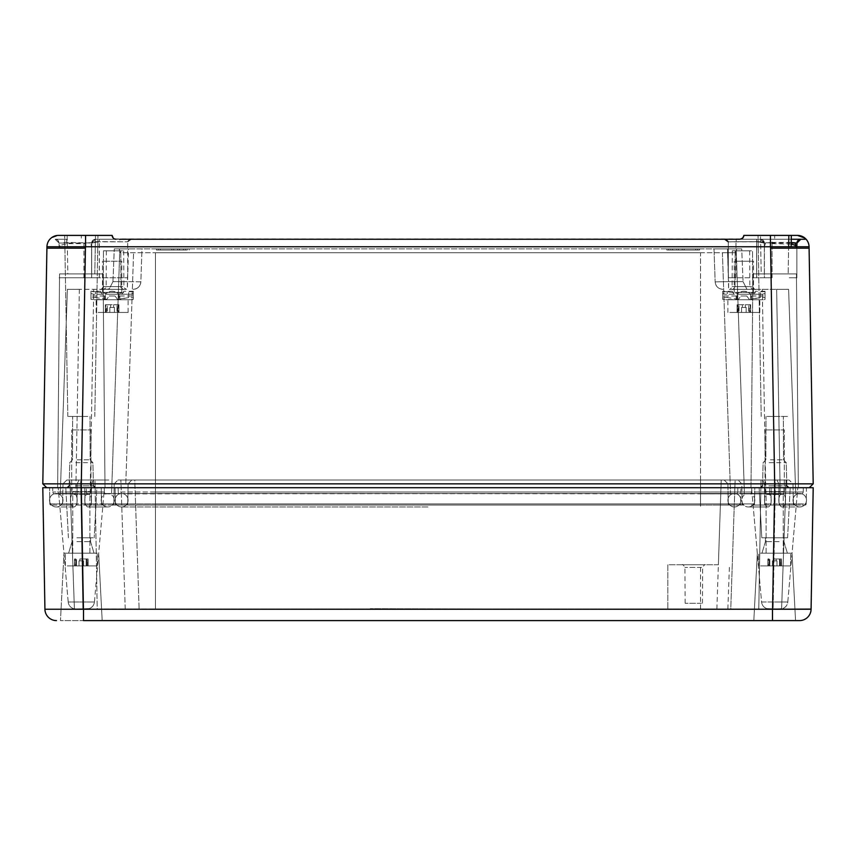 <?xml version="1.0" encoding="UTF-8"?>
<svg xmlns="http://www.w3.org/2000/svg" width="856" height="856" viewBox="0 0 856 856"><rect width="100%" height="100%" fill="white"/><g stroke="black" fill="none" stroke-linecap="round" stroke-linejoin="round"><path stroke-width="0.64" stroke-dasharray="4.28 3.21" d="M683.195 248.882C701.834 248.882 701.834 248.882 683.195 248.882C701.834 248.882 701.834 248.882 683.195 248.882C664.556 248.882 664.556 248.882 683.195 248.882C664.556 248.882 664.556 248.882 683.195 248.882L666.824 248.882L683.195 248.882C704.317 248.882 704.317 248.882 683.195 248.882C704.317 248.882 704.317 248.882 683.195 248.882C662.073 248.882 662.073 248.882 683.195 248.882C662.073 248.882 662.073 248.882 683.195 248.882L697.64 248.882L683.195 248.882M682.232 248.882L695.714 248.882L682.232 248.882L682.232 250.038L695.714 250.038L682.232 250.038L695.714 250.038L682.232 250.038L682.232 248.882L684.158 248.882L684.158 250.038L684.158 248.882L684.158 250.038L684.158 248.882L695.714 248.882L695.714 250.038L695.714 248.882L682.232 248.882L682.232 250.038L682.232 248.882M676.454 248.882L678.38 248.882L676.454 248.882L676.454 250.038L678.38 250.038L676.454 250.038L678.38 250.038L676.454 250.038L676.454 248.882L678.38 248.882L678.38 250.038L678.38 248.882L676.454 248.882L676.454 250.038L676.454 248.882M670.676 248.882L672.602 248.882L670.676 248.882L670.676 250.038L672.602 250.038L670.676 250.038L672.602 250.038L670.676 250.038L670.676 248.882L672.602 248.882L672.602 250.038L672.602 248.882L670.676 248.882L670.676 250.038L670.676 248.882M683.195 250.038L697.64 250.038L683.195 250.038C664.556 250.038 664.556 250.038 683.195 250.038C664.556 250.038 664.556 250.038 683.195 250.038C662.073 250.038 662.073 250.038 683.195 250.038C662.073 250.038 662.073 250.038 683.195 250.038C704.317 250.038 704.317 250.038 683.195 250.038C704.317 250.038 704.317 250.038 683.195 250.038L699.566 250.038L683.195 250.038C701.834 250.038 701.834 250.038 683.195 250.038C701.834 250.038 701.834 250.038 683.195 250.038C664.556 250.038 664.556 250.038 683.195 250.038C664.556 250.038 664.556 250.038 683.195 250.038M741.724 248.882L119.252 248.882L120.182 252.734L735.818 252.734L120.182 252.734L119.754 250.904L111.58 493.484L60.273 493.484L700.529 493.484L110.884 493.484L155.471 493.484L111.58 493.484L119.754 250.904L119.252 248.882L128.507 248.882L127.362 281.624L140.844 281.892L141.989 248.882L128.507 248.882L141.989 248.882L140.844 281.892L127.362 281.624L127.362 289.328L79.362 289.328L127.362 289.328L128.507 248.882L114.276 248.882L736.749 248.882L735.818 252.734L722.421 252.734L735.818 252.734L736.246 250.904L744.42 493.484L700.529 493.484L765.842 493.484L744.42 493.484L736.246 250.904L736.749 248.882L741.724 248.882L727.493 248.882L741.724 248.882L743.051 281.624L741.724 248.882M714.011 248.882L727.493 248.882L728.638 281.624L715.156 281.892L728.638 281.624L728.638 289.328L727.493 248.882L714.011 248.882L715.156 281.902L714.011 248.882M172.805 248.882C151.683 248.882 151.683 248.882 172.805 248.882C151.683 248.882 151.683 248.882 172.805 248.882C193.927 248.882 193.927 248.882 172.805 248.882C193.927 248.882 193.927 248.882 172.805 248.882C151.683 248.882 151.683 248.882 172.805 248.882C151.683 248.882 151.683 248.882 172.805 248.882C193.927 248.882 193.927 248.882 172.805 248.882C193.927 248.882 193.927 248.882 172.805 248.882L158.36 248.882L172.805 248.882M112.949 281.624L114.276 248.882L112.949 281.624L109.311 288.804L106.989 289.328L109.311 288.804L112.949 281.624L127.362 281.624L112.949 281.624M172.805 250.038L156.434 250.038L172.805 250.038C154.166 250.038 154.166 250.038 172.805 250.038C154.166 250.038 154.166 250.038 172.805 250.038C191.444 250.038 191.444 250.038 172.805 250.038C191.444 250.038 191.444 250.038 172.805 250.038C154.166 250.038 154.166 250.038 172.805 250.038C154.166 250.038 154.166 250.038 172.805 250.038C191.444 250.038 191.444 250.038 172.805 250.038C191.444 250.038 191.444 250.038 172.805 250.038M749.011 289.328L776.638 289.328L749.011 289.328M743.051 281.624L746.689 288.804L743.051 281.624L728.638 281.624L743.051 281.624M788.601 289.328L776.638 289.328L788.601 289.328L795.727 493.484L780.201 493.484L795.727 493.484L788.601 289.328M751.119 289.328L729.419 289.328L751.119 289.328M754.008 289.328L732.308 289.328L754.008 289.328M700.529 252.734L155.471 252.734L155.471 492.007L700.529 491.975L700.529 493.869L735.903 493.869L155.471 493.484L155.471 500.225L155.471 493.484L155.471 500.225L155.471 493.484L121.584 493.484A6.741 6.516 90 0 1 128.1 500.225A6.741 6.516 90 0 1 121.584 506.966A6.741 6.516 90 0 1 115.068 500.225A6.741 6.516 90 0 1 121.584 493.484A6.741 6.516 -90 0 1 128.1 500.225A6.741 6.516 -90 0 1 121.584 506.966A6.741 6.516 -90 0 1 115.068 500.225A6.741 6.516 -90 0 1 121.584 493.484L700.529 493.484L700.529 500.225L700.529 493.484L700.529 500.225L700.529 493.484L123.649 493.869A1.926 1.862 90 0 0 124.773 493.484A1.926 1.862 -90 0 1 123.649 493.869L155.471 493.869L155.471 491.975L118.235 491.975A1.926 1.862 90 0 0 120.097 493.869A1.926 1.862 -90 0 1 118.235 491.975L155.471 491.975L155.471 487.706L751.718 487.706L81.309 487.706L774.691 487.706L46.716 487.706L101.211 487.706L95.134 487.706L101.211 487.706L101.49 503.906L155.471 503.906L155.471 487.706L725.974 487.706L700.529 487.706L700.529 503.906L155.471 503.906L155.471 505.04L102.602 505.04A1.156 1.113 -90 0 1 101.49 503.906L115.378 503.906L115.1 487.706L115.378 503.906A1.156 1.113 90 0 0 116.491 505.04A1.156 1.113 -90 0 1 115.378 503.906L155.471 503.906L155.471 487.706L155.471 491.975L700.529 491.975L700.529 493.869L734.416 493.484A6.741 6.516 -90 0 0 727.9 500.225A6.741 6.516 -90 0 0 734.416 506.966A6.741 6.516 -90 0 0 740.932 500.225A6.741 6.516 -90 0 0 734.416 493.484A6.741 6.516 90 0 0 727.9 500.225A6.741 6.516 90 0 0 734.416 506.966A6.741 6.516 90 0 0 740.932 500.225A6.741 6.516 90 0 0 734.416 493.484L155.471 493.484L155.471 252.734L700.529 252.734L700.529 492.007L737.765 491.975A1.926 1.862 90 0 1 735.903 493.869L746.229 493.869A1.926 1.862 90 0 1 745.116 493.484L752.927 493.484L745.116 493.484A1.926 1.862 90 0 0 746.229 493.869L766.783 493.869A1.926 0.963 -90 0 1 766.206 493.484L780.554 493.484L766.206 493.484A1.926 0.963 -90 0 0 766.783 493.869L781.132 493.869A1.926 0.963 90 0 1 780.554 493.484L796.455 493.484L780.554 493.484A1.926 0.963 -90 0 0 781.132 493.869L732.351 493.869A1.926 1.862 90 0 1 731.227 493.484A1.926 1.862 -90 0 0 732.351 493.869L735.903 493.869A1.926 1.862 -90 0 0 737.765 491.975L700.529 491.975L700.529 493.484L700.529 252.734M67.399 289.328L79.362 289.328L67.399 289.328L60.273 493.484L67.399 289.328M122.28 289.328L100.58 289.328L122.28 289.328M125.169 289.328L103.469 289.328L125.169 289.328M140.844 281.892C140.266 286.428 137.698 288.911 133.14 289.328A7.704 7.704 0 0 0 140.844 281.892C140.266 286.428 137.698 288.911 133.14 289.328A7.704 7.704 0 0 0 140.844 281.892M722.86 289.328C718.302 288.911 715.734 286.428 715.156 281.892A7.704 7.704 0 0 0 722.86 289.328M748.583 250.808L732.308 250.808L748.583 250.808M751.472 250.808L735.197 250.808L751.472 250.808M119.744 250.808L103.469 250.808L119.744 250.808M122.633 250.808L106.358 250.808L122.633 250.808M179.546 248.882L177.62 248.882L179.546 248.882L177.62 248.882L179.546 248.882L179.546 250.038L177.62 250.038L179.546 250.038L177.62 250.038L179.546 250.038L179.546 248.882M173.768 248.882L160.286 248.882L173.768 248.882L160.286 248.882L173.768 248.882L173.768 250.038L160.286 250.038L173.768 250.038L160.286 250.038L173.768 250.038L173.768 248.882M185.324 248.882L183.398 248.882L185.324 248.882L183.398 248.882L185.324 248.882L185.324 250.038L183.398 250.038L185.324 250.038L183.398 250.038L185.324 250.038L185.324 248.882M177.62 248.882L177.62 250.038L177.62 248.882M171.842 248.882L171.842 250.038L171.842 248.882M160.286 248.882L160.286 250.038L160.286 248.882M183.398 248.882L183.398 250.038L183.398 248.882M678.38 248.882L678.38 250.038L678.38 248.882M684.158 248.882L684.158 250.038L684.158 248.882M695.714 248.882L695.714 250.038L695.714 248.882M672.602 248.882L672.602 250.038L672.602 248.882M794.7 243.008L796.957 243.04L798.102 240.354L796.957 243.04L800.809 239.252L772.048 239.252L772.048 243.04L791.19 243.018M798.787 239.83L798.145 240.322M791.201 242.483L772.069 242.387L772.048 239.252L760.492 239.252L791.254 239.252L740.012 239.252L806.117 239.252M114.404 238.91L741.596 238.91A3.852 3.852 0 0 1 740.012 239.252L760.492 239.252A3.852 3.852 0 0 1 764.344 243.04L764.408 246.507L765.671 243.008L764.344 243.04L764.408 277.772L756.736 277.772L756.736 241.724L736.224 241.713L756.64 241.713C761.145 241.713 763.702 242.013 764.312 242.644L756.661 241.831L728.306 241.841L756.811 241.627C761.284 241.595 763.787 241.948 764.322 242.676L760.492 239.252A3.852 3.852 0 0 1 764.344 243.04L760.503 239.252A3.852 3.852 0 0 1 764.322 242.708L760.492 239.252A3.852 3.852 0 0 1 764.322 242.687L760.492 239.252A3.852 3.852 0 0 1 764.322 242.676L763.199 240.354L764.322 242.676L772.048 243.04L772.058 243.66L770.453 243.029M743.864 235.4L797.503 235.4L804.961 238.129A11.556 11.556 0 0 0 797.503 235.4L774.68 235.4L774.68 239.252L774.68 235.4L791.318 235.4L758.042 235.4L788.836 235.4L760.524 235.4L788.836 235.4L788.162 273.92L788.633 246.753M740.012 239.252L742.74 238.129L743.554 236.909L742.901 237.947M716.879 609.044L721.234 480.002L738.075 480.002L735.122 480.002L730.767 609.044L155.471 609.044L730.767 609.044L735.122 480.002L762.557 480.002L761.027 480.002L761.005 481.361L761.027 480.002L776.916 480.002L775.386 480.002L773.129 609.044L730.767 609.044L779.324 609.044L773.129 609.044L775.386 480.002L721.234 480.002L789.157 480.002L783.229 480.002L786.097 480.002L781.592 609.044L779.324 609.044L781.592 609.044L786.097 480.002L789.157 480.002L724.187 480.002L727.91 483.854L717.788 483.854L727.91 483.854L728.242 503.906L700.529 503.906L700.529 505.04L700.529 503.906L725.802 503.906L113.869 503.906A1.156 1.113 -90 0 1 112.746 505.04L155.471 505.04L155.471 503.906L700.529 503.906L700.529 505.04L155.471 505.04L743.254 505.04A1.156 1.113 90 0 1 742.131 503.906L741.799 483.854L727.91 483.854L793.009 483.854L789.157 480.002L793.009 483.854L793.362 503.906A1.156 1.156 0 0 0 794.518 505.04L790.516 505.04L794.518 505.04A1.156 1.156 0 0 1 793.362 503.906L793.009 483.854L741.799 483.854L742.131 503.906L750.477 503.906L728.242 503.906A1.156 1.113 90 0 0 729.365 505.04L718.698 505.04L729.365 505.04A1.156 1.113 90 0 1 728.242 503.906L742.131 503.906A1.156 1.113 -90 0 0 743.254 505.04L700.529 505.04L700.529 487.706L700.529 491.975L700.529 487.706L774.691 487.706C744.859 487.706 744.859 487.706 774.68 487.706C744.859 487.706 744.859 487.706 774.68 487.706C804.501 487.706 804.501 487.706 774.68 487.706C804.501 487.706 804.501 487.706 774.68 487.706L759.154 487.706L774.68 487.706C794.71 487.706 794.71 487.706 774.68 487.706C794.71 487.706 794.71 487.706 774.68 487.706C744.859 487.706 744.859 487.706 774.68 487.706C744.859 487.706 744.859 487.706 774.68 487.706C804.501 487.706 804.501 487.706 774.68 487.706C804.501 487.706 804.501 487.706 774.68 487.706L759.154 487.706L774.68 487.706C794.71 487.706 794.71 487.706 774.68 487.706C794.71 487.706 794.71 487.706 774.68 487.706L809.284 487.706L774.68 487.706L770.571 248.165L809.091 248.165L770.571 248.165L770.55 246.753L809.059 246.753L813.2 483.854L42.8 483.854L46.941 246.753A11.556 11.556 0 0 1 58.497 235.4L112.136 235.4L64.681 235.4L73.338 235.4L67.164 235.4L67.838 273.92L94.802 273.92L67.838 273.92L94.802 273.92L67.838 273.92L67.164 235.4L112.136 235.4L112.446 236.909M131.332 239.252A3.852 3.852 0 0 0 127.694 241.841L131.332 239.252A3.852 3.852 0 0 0 127.694 241.841L131.321 239.252A3.852 3.852 0 0 0 127.694 241.841L131.332 239.252A3.852 3.852 0 0 0 127.694 241.841L131.332 239.252L119.776 239.252L119.776 240.354L119.776 239.252L119.776 240.354L119.776 239.252L131.332 239.252L95.508 239.252A3.852 3.852 0 0 0 92.801 240.354L95.508 239.252L119.776 239.252L99.36 239.252L115.988 239.252L113.26 238.129L112.307 236.545M743.543 236.941L743.843 235.839M53.222 236.673L49.883 239.252L51.039 238.129L58.497 235.4L55.544 235.785M112.457 236.952L113.024 237.861M92.801 240.354A3.852 3.852 0 0 0 91.678 242.697L95.508 239.252A3.852 3.852 0 0 0 92.801 240.354L91.656 243.04L95.498 239.252A3.852 3.852 0 0 0 91.678 242.687L95.508 239.252A3.852 3.852 0 0 0 91.656 243.04L92.801 240.354A3.852 3.852 0 0 0 91.678 242.676L91.688 242.623C92.32 241.938 94.877 241.606 99.339 241.627L127.694 241.82L99.36 241.82L91.678 242.655L95.508 239.252A3.852 3.852 0 0 0 91.678 242.708L91.678 242.687C92.202 242.023 94.706 241.702 99.189 241.724L91.656 243.04L91.592 246.507L91.656 243.04L90.329 243.008L91.592 246.4L91.592 277.772L91.592 246.4M55.191 239.252A3.852 3.852 0 0 1 59.043 243.04L85.589 243.029L83.942 243.66L66.789 243.66L61.332 245.03L59.128 247.609L59.043 243.04L59.128 247.609L61.086 243.008L59.043 243.04L55.201 239.252A3.852 3.852 0 0 1 57.898 240.354L59.053 243.04L55.191 239.252L66.747 239.252L55.201 239.252L66.747 239.252L66.757 243.671M763.199 240.354A3.852 3.852 0 0 0 760.492 239.252L724.668 239.252A3.852 3.852 0 0 1 728.306 241.841L736.224 241.713L728.306 241.852L724.679 239.252A3.852 3.852 0 0 1 728.306 241.841L728.306 277.772L728.306 241.841L728.306 277.772L735.978 277.772L728.306 277.772L728.306 241.82A3.852 3.852 0 0 0 727.375 240.354A3.852 3.852 0 0 1 728.306 241.841M782.662 235.4L758.042 235.4L782.662 235.4M770.55 246.753L85.45 246.753L81.32 487.706C61.29 487.706 61.29 487.706 81.32 487.706C61.29 487.706 61.29 487.706 81.32 487.706C51.499 487.706 51.499 487.706 81.32 487.706C51.499 487.706 51.499 487.706 81.32 487.706C111.141 487.706 111.141 487.706 81.32 487.706C111.141 487.706 111.141 487.706 81.32 487.706L92.223 487.706L81.32 487.706C61.29 487.706 61.29 487.706 81.32 487.706C61.29 487.706 61.29 487.706 81.32 487.706C111.141 487.706 111.141 487.706 81.32 487.706C111.141 487.706 111.141 487.706 81.32 487.706C51.499 487.706 51.499 487.706 81.32 487.706C51.499 487.706 51.499 487.706 81.32 487.706L83.428 609.098L44.919 609.247A11.556 11.556 0 0 0 56.475 620.6M85.557 246.753L85.557 235.4L58.497 235.4M89.302 235.4L64.681 235.4L89.302 235.4M73.338 235.4L97.959 235.4L73.338 235.4M768.217 416.444L788.162 416.444L768.217 416.444M788.162 273.92L761.198 273.92L760.524 235.4L761.198 273.92L788.162 273.92M809.091 248.165L770.571 248.165M85.429 248.165L46.909 248.165M87.783 416.444L67.838 416.444L87.783 416.444M94.802 273.92L95.476 235.4L94.802 273.92M778.832 416.444L766.013 416.444L778.832 416.444M752.916 273.92L796.444 273.92L752.916 273.92L796.444 273.92L752.916 273.92L750.99 487.706L798.37 487.706L750.99 487.706L798.37 487.706L750.99 487.706L752.916 273.92M104.282 487.706L118.171 487.706L97.648 487.706L104.282 487.706L104.346 491.975A1.926 1.862 90 0 0 106.208 493.869L109.771 493.869A1.926 1.862 90 0 0 110.884 493.484L103.073 493.484L110.884 493.484A1.926 1.862 90 0 1 109.771 493.869L106.208 493.869A1.926 1.862 90 0 1 104.346 491.975L97.712 491.975L104.346 491.975L104.282 487.706M86.381 487.706L72.022 487.706L86.381 487.706L86.413 491.975L97.712 491.975L72.064 491.975L86.413 491.975A1.926 0.963 -90 0 0 87.376 493.869L89.217 493.869A1.926 0.963 -90 0 0 89.794 493.484L75.446 493.484L89.794 493.484A1.926 0.963 -90 0 1 89.217 493.869L87.376 493.869A1.926 0.963 -90 0 1 86.413 491.975L86.381 487.706M52.719 487.706L72.022 487.706L52.719 487.706L52.794 491.975A1.926 1.926 0 0 0 54.72 493.869L58.39 493.869A1.926 1.926 0 0 0 59.546 493.484L75.446 493.484L59.546 493.484A1.926 1.926 0 0 1 58.39 493.869L74.868 493.869A1.926 0.963 90 0 0 75.446 493.484A1.926 0.963 -90 0 1 74.868 493.869L54.72 493.869A1.926 1.926 0 0 1 52.794 491.975L52.719 487.706M758.352 487.706L769.619 487.706L758.352 487.706M783.978 487.706L803.281 487.706L783.978 487.706L783.936 491.975A1.926 0.963 90 0 1 782.973 493.869A1.926 0.963 -90 0 0 783.936 491.975L803.206 491.975A1.926 1.926 0 0 1 801.28 493.869L797.61 493.869A1.926 1.926 0 0 1 796.455 493.484A1.926 1.926 0 0 0 797.61 493.869L801.28 493.869A1.926 1.926 0 0 0 803.206 491.975L803.281 487.706L803.206 491.975L769.587 491.975L783.936 491.975L783.978 487.706M57.63 487.706L105.01 487.706L57.63 487.706L105.01 487.706L57.63 487.706L59.556 273.92L103.084 273.92L59.556 273.92L103.084 273.92L59.556 273.92L57.63 487.706M767.928 487.706L788.772 487.706L767.928 487.706M74.568 487.706L95.412 487.706L74.568 487.706M85.472 416.444L72.653 416.444L85.472 416.444M796.444 273.92L798.37 487.706L796.444 273.92M103.084 273.92L105.01 487.706L103.084 273.92M769.137 462.668L786.236 462.668L769.137 462.668M75.777 462.668L92.876 462.668L75.777 462.668M780.201 493.484L765.842 493.484L780.201 493.484L776.638 289.328L780.201 493.484M724.668 239.252A3.852 3.852 0 0 1 727.375 240.354A3.852 3.852 0 0 0 724.679 239.252A3.852 3.852 0 0 1 727.375 240.354A3.852 3.852 0 0 0 724.679 239.252L736.224 239.252L724.668 239.252L736.224 239.252L736.224 241.627M764.408 246.4L764.408 277.772L772.069 277.772L772.069 242.387L765.532 243.008M90.469 243.008L66.747 242.376L61.054 243.008M91.892 243.018L91.603 246.218M91.678 242.719L91.678 277.772L59.128 277.772L127.694 277.772L91.678 277.772L91.678 242.708L91.678 277.772L99.339 277.772L91.678 277.772L91.678 242.655L85.397 243.029M772.069 277.772L735.978 277.772L756.661 277.772L756.64 240.354L756.661 277.772L764.322 277.772L764.322 242.676L760.492 239.252L756.64 239.252L756.811 241.627M764.344 243.04L756.736 241.724M99.339 277.772L99.339 241.724M764.108 243.018L764.397 246.218M796.85 246.753L796.872 247.609L796.775 246.753M772.058 243.66L791.169 244.099M127.694 277.772L127.694 241.841L127.694 277.772M796.872 247.566L796.872 277.772L789.211 277.772L796.872 277.772L796.872 247.491M756.736 277.772L728.306 277.772L764.322 277.772L764.322 242.708M49.509 500.225A6.741 6.741 90 0 1 56.25 493.484A6.741 6.741 90 0 1 62.991 500.225A6.741 6.741 90 0 1 56.25 506.966A6.741 6.741 90 0 1 49.509 500.225A6.741 6.741 0 0 1 56.25 493.484A6.741 6.741 0 0 1 62.991 500.225A6.741 6.741 0 0 1 56.25 506.966A6.741 6.741 0 0 1 49.509 500.225A6.741 6.741 0 0 1 56.25 493.484A6.741 6.741 0 0 1 62.991 500.225A6.741 6.741 0 0 1 56.25 506.966A6.741 6.741 0 0 1 49.509 500.225M806.491 500.225A6.741 6.741 -90 0 0 799.75 493.484A6.741 6.741 -90 0 0 793.009 500.225A6.741 6.741 -90 0 0 799.75 506.966A6.741 6.741 -90 0 0 806.491 500.225A6.741 6.741 0 0 0 799.75 493.484A6.741 6.741 0 0 0 793.009 500.225A6.741 6.741 0 0 0 799.75 506.966A6.741 6.741 0 0 0 806.491 500.225A6.741 6.741 0 0 0 799.75 493.484A6.741 6.741 0 0 0 793.009 500.225A6.741 6.741 0 0 0 799.75 506.966A6.741 6.741 0 0 0 806.491 500.225M735.411 261.208L753.494 261.208L735.411 261.208M735.411 292.41L753.494 292.41L735.411 292.41M737.947 292.41L750.605 292.41L737.947 292.41M737.947 299.728L750.605 299.728L737.947 299.728M758.801 299.728L728.927 299.728L763.884 299.728L765.05 299.343L765.05 291.693L765.05 293.458L765.05 291.693L760.428 291.693L765.05 291.693L765.05 299.343L765.05 295.994L765.05 299.343L763.884 299.728L751.568 299.728L758.801 299.728M729.836 312.44L759.85 312.44L729.836 312.44M728.927 299.728L738.172 299.728L722.678 299.343L722.678 297.514L727.3 297.514L722.678 297.514L722.678 291.693L727.3 291.693L722.678 291.693L722.678 293.458L725.289 294.261L750.84 294.261L734.073 294.261C731.645 290.345 731.645 290.345 734.073 294.261C731.645 290.345 731.645 290.345 734.073 294.261L725.289 294.261L722.678 293.458L722.678 291.693L722.678 299.343L722.678 295.994L722.678 299.343L723.844 299.728L736.16 299.728L728.927 299.728M750.798 299.728L736.93 299.728L750.798 299.728L750.798 294.261L736.93 294.261L750.798 294.261C746.186 290.345 741.542 290.345 736.888 294.261C741.542 290.345 746.186 290.345 750.84 294.261L762.439 294.261L750.84 294.261L749.974 293.458A9.63 9.63 0 0 0 737.754 293.458L727.3 291.693L737.754 293.458L736.888 294.261L737.754 293.458A9.63 9.63 0 0 1 749.974 293.458L750.84 294.261M742.387 304.736L737.07 304.736L745.341 304.736L742.387 304.736L742.387 307.432L745.341 307.432L745.351 304.736L750.659 304.736L745.341 304.736L745.341 307.432L742.387 307.432L742.387 304.736M737.551 304.736L738.386 304.736L737.551 304.736L737.07 312.44L739.028 312.44L737.07 312.44L738.386 312.44L737.551 312.44L737.551 304.736M750.177 304.736L749.342 304.736L750.177 304.736L750.177 312.44L749.342 312.44L750.659 312.44L750.177 304.736M748.7 312.44L746.175 312.44L748.7 312.44L748.7 304.736L748.7 312.44M739.028 312.44L741.553 312.44L741.553 307.432L746.175 307.432L745.341 307.432L746.175 307.432L746.175 312.44L746.175 307.432L741.553 307.432L741.553 312.44L739.028 312.44L739.028 304.736L739.028 312.44M746.175 312.44L746.175 307.432L746.175 312.44L741.553 312.44L741.553 307.432L741.553 312.44L746.175 312.44M755.441 292.699L749.974 293.458L755.441 292.699M746.753 295.994L749.556 299.728L746.753 295.994L740.975 295.994L746.753 295.994L740.975 295.994L738.172 299.728L740.975 295.994L746.753 295.994L749.556 299.728L760.428 297.514L765.05 297.514L760.428 297.514L760.428 291.693L760.428 297.514L749.268 299.343L746.753 295.994M738.461 299.343L727.3 297.514L727.3 291.693L727.3 297.514L738.461 299.343M765.05 293.458L762.439 294.261L753.655 294.261L762.439 294.261L765.05 293.458L765.05 291.275L765.05 293.458M753.655 294.261C756.083 290.345 756.083 290.345 753.655 294.261C756.083 290.345 756.083 290.345 753.655 294.261M722.678 293.458L722.678 291.275L722.678 293.458M736.93 299.728L736.93 294.261M736.16 295.994L722.678 295.994L736.16 295.994L736.16 299.728L736.16 295.994M751.568 295.994L765.05 295.994L751.568 295.994L751.568 299.728L751.568 295.994M103.683 261.208L121.766 261.208L103.683 261.208M103.683 292.41L121.766 292.41L103.683 292.41M106.219 292.41L118.877 292.41L106.219 292.41M106.219 299.728L118.877 299.728L106.219 299.728M127.073 299.728L97.199 299.728L132.156 299.728L133.322 299.343L133.322 291.693L133.322 293.458L133.322 291.693L128.7 291.693L133.322 291.693L133.322 299.343L133.322 295.994L133.322 299.343L132.156 299.728L119.84 299.728L127.073 299.728M98.108 312.44L128.122 312.44L98.108 312.44M97.199 299.728L106.444 299.728L90.95 299.343L90.95 297.514L95.572 297.514L90.95 297.514L90.95 291.693L95.572 291.693L90.95 291.693L90.95 293.458L93.561 294.261L119.112 294.261L102.346 294.261C99.917 290.345 99.917 290.345 102.346 294.261C99.917 290.345 99.917 290.345 102.346 294.261L93.561 294.261L90.95 293.458L90.95 291.693L90.95 299.343L90.95 295.994L90.95 299.343L92.116 299.728L104.432 299.728L97.199 299.728M119.07 299.728L105.202 299.728L119.07 299.728L119.07 294.261L105.202 294.261L119.07 294.261C114.458 290.345 109.814 290.345 105.16 294.261C109.814 290.345 114.458 290.345 119.112 294.261L130.711 294.261L119.112 294.261L118.246 293.458A9.63 9.63 0 0 0 106.026 293.458L95.572 291.693L106.026 293.458L105.16 294.261L106.026 293.458A9.63 9.63 0 0 1 118.246 293.458L119.112 294.261M110.659 304.736L105.342 304.736L113.613 304.736L110.659 304.736L110.659 307.432L113.613 307.432L113.623 304.736L118.931 304.736L113.613 304.736L113.613 307.432L110.659 307.432L110.659 304.736M105.823 304.736L106.658 304.736L105.823 304.736L105.342 312.44L107.3 312.44L105.342 312.44L106.658 312.44L105.823 312.44L105.823 304.736M118.449 304.736L117.614 304.736L118.449 304.736L118.449 312.44L117.614 312.44L118.931 312.44L118.449 304.736M116.972 312.44L114.447 312.44L116.972 312.44L116.972 304.736L116.972 312.44M107.3 312.44L109.825 312.44L109.825 307.432L114.447 307.432L113.613 307.432L114.447 307.432L114.447 312.44L114.447 307.432L109.825 307.432L109.825 312.44L107.3 312.44L107.3 304.736L107.3 312.44M114.447 312.44L114.447 307.432L114.447 312.44L109.825 312.44L109.825 307.432L109.825 312.44L114.447 312.44M123.713 292.699L118.246 293.458L123.713 292.699M115.025 295.994L117.828 299.728L115.025 295.994L109.247 295.994L115.025 295.994L109.247 295.994L106.444 299.728L109.247 295.994L115.025 295.994L117.828 299.728L128.7 297.514L133.322 297.514L128.7 297.514L128.7 291.693L128.7 297.514L117.54 299.343L115.025 295.994M106.733 299.343L95.572 297.514L95.572 291.693L95.572 297.514L106.733 299.343M133.322 293.458L130.711 294.261L121.927 294.261L130.711 294.261L133.322 293.458L133.322 291.275L133.322 293.458M121.927 294.261C124.355 290.345 124.355 290.345 121.927 294.261C124.355 290.345 124.355 290.345 121.927 294.261M90.95 293.458L90.95 291.275L90.95 293.458M105.202 299.728L105.202 294.261M104.432 295.994L90.95 295.994L104.432 295.994L104.432 299.728L104.432 295.994M119.84 295.994L133.322 295.994L119.84 295.994L119.84 299.728L119.84 295.994M766.227 429.926L784.31 429.926L766.227 429.926M766.227 491.558L784.31 491.558L766.227 491.558M767.158 494.468L783.251 494.468L767.158 494.468M767.158 553.19L783.251 553.19L767.158 553.19M760.652 553.19L790.666 553.19L760.652 553.19M760.652 565.902L790.666 565.902L760.652 565.902M773.203 558.968L781.475 558.968L773.203 558.968L773.203 560.894L772.369 560.894L776.157 560.894L776.167 558.968L781.475 558.968L776.157 558.968L776.167 560.894L772.369 560.894L776.991 560.894L776.157 560.894L776.991 560.894L776.991 565.902L781.475 565.902L776.991 565.902L776.991 560.894L772.369 560.894L772.369 565.902L772.369 560.894L772.369 565.902L767.885 565.902L772.369 565.902L772.369 560.894L776.157 560.894L773.203 560.894L773.203 558.968M768.367 558.968L769.202 558.968L767.885 558.968L769.202 558.968L768.367 558.968L767.885 565.902L769.844 565.902L767.885 565.902L769.202 565.902L768.367 565.902L768.367 558.968M780.993 558.968L780.158 558.968L781.475 558.968L780.158 558.968L780.993 558.968L780.993 565.902L780.158 565.902L781.475 565.902L780.993 558.968M776.991 565.902L776.991 560.894L776.991 565.902L772.369 565.902L781.475 565.902L776.991 565.902L776.991 560.894L776.157 560.894L776.991 560.894L776.991 565.902L776.991 560.894L772.369 560.894L776.991 560.894L776.991 565.902L772.369 565.902L772.369 560.894L772.369 565.902L769.844 565.902L772.369 565.902L772.369 560.894L772.369 565.902L776.991 565.902M72.867 429.926L90.95 429.926L72.867 429.926M72.867 491.558L90.95 491.558L72.867 491.558M73.798 494.468L89.891 494.468L73.798 494.468M73.798 553.19L89.891 553.19L73.798 553.19M67.292 553.19L97.306 553.19L67.292 553.19M67.292 565.902L97.306 565.902L67.292 565.902M79.843 558.968L88.114 558.968L79.843 558.968L79.843 560.894L79.009 560.894L82.797 560.894L82.807 558.968L88.114 558.968L82.797 558.968L82.807 560.894L79.009 560.894L83.631 560.894L82.797 560.894L83.631 560.894L83.631 565.902L88.114 565.902L83.631 565.902L83.631 560.894L79.009 560.894L79.009 565.902L79.009 560.894L79.009 565.902L74.526 565.902L79.009 565.902L79.009 560.894L82.797 560.894L79.843 560.894L79.843 558.968M75.007 558.968L75.842 558.968L74.526 558.968L75.842 558.968L75.007 558.968L74.526 565.902L76.484 565.902L74.526 565.902L75.842 565.902L75.007 565.902L75.007 558.968M87.633 558.968L86.798 558.968L88.114 558.968L86.798 558.968L87.633 558.968L87.633 565.902L86.798 565.902L88.114 565.902L87.633 558.968M83.631 565.902L83.631 560.894L83.631 565.902L79.009 565.902L88.114 565.902L83.631 565.902L83.631 560.894L82.797 560.894L83.631 560.894L83.631 565.902L83.631 560.894L79.009 560.894L83.631 560.894L83.631 565.902L79.009 565.902L79.009 560.894L79.009 565.902L76.484 565.902L79.009 565.902L79.009 560.894L79.009 565.902L83.631 565.902M766.366 553.19L792.014 553.19L766.366 553.19M768.581 553.19L787.392 553.19L768.581 553.19M89.634 553.19L63.986 553.19L89.634 553.19M75.221 553.19L94.032 553.19L75.221 553.19M42.8 487.706L84.787 487.706L42.8 487.706L44.919 609.098L83.503 609.247L83.503 620.6L60.455 620.6L63.986 553.19L60.455 620.6L795.545 620.6L753.815 620.6L795.545 620.6L772.497 620.6L772.572 609.098L811.081 609.098L772.561 609.247M92.223 487.706L84.787 487.706L92.223 487.706M49.819 503.906L49.541 487.706L49.819 503.906A1.156 1.156 0 0 0 50.975 505.04A1.156 1.156 0 0 1 49.819 503.906L70.577 503.906L70.438 487.706L70.577 503.906A1.156 0.578 90 0 0 71.155 505.04L50.975 505.04L71.155 505.04A1.156 0.578 90 0 1 70.577 503.906L49.819 503.906M81.32 537.782L94.224 537.782L81.32 537.782M718.377 564.746L667.83 564.746L667.83 609.044L667.83 564.746L718.377 564.746L721.234 480.002L724.187 480.002L727.91 483.854L728.242 503.906L700.529 503.906L700.529 483.854L700.529 503.906L155.471 503.906L155.471 505.04L155.471 480.002L155.471 609.044L155.471 480.002L155.471 503.906L127.758 503.906L128.09 483.854L131.813 480.002L117.925 480.002L134.767 480.002L139.121 609.044L125.233 609.044L155.471 609.044L139.121 609.044L134.767 480.002L120.878 480.002L724.187 480.002L131.813 480.002L128.09 483.854L127.758 503.906A1.156 1.113 -90 0 1 126.635 505.04A1.156 1.113 90 0 0 127.758 503.906L113.869 503.906L114.201 483.854L717.788 483.854L114.201 483.854L113.869 503.906L91.346 503.906L113.869 503.906A1.156 1.113 90 0 1 112.746 505.04L102.602 505.04A1.156 1.113 90 0 1 101.49 503.906L101.211 487.706L96.846 487.706L94.224 537.782L96.846 487.706L81.32 487.706M813.2 487.706L760.866 487.706L806.459 487.706L806.181 503.906L806.459 487.706L813.2 487.706L811.092 608.498M763.777 487.706L725.974 487.706L763.777 487.706M759.154 487.706L754.789 487.706L754.51 503.906L740.622 503.906L740.9 487.706L740.622 503.906A1.156 1.113 90 0 1 739.509 505.04A1.156 1.113 90 0 0 740.622 503.906L754.51 503.906A1.156 1.113 -90 0 1 753.398 505.04L784.845 505.04L753.398 505.04A1.156 1.113 90 0 0 754.51 503.906L754.789 487.706L759.154 487.706L761.776 537.782L787.584 537.782L761.776 537.782L759.154 487.706M85.514 505.04L96.268 505.04L85.514 505.04A1.156 0.578 -90 0 1 84.937 503.906L95.358 503.906L84.937 503.906L84.787 487.706L84.937 503.906A1.156 0.578 90 0 0 85.514 505.04L61.482 505.04A1.156 1.156 0 0 0 62.638 503.906A1.156 1.156 0 0 1 61.482 505.04L85.514 505.04M76.89 537.782L90.565 537.782L76.89 537.782M94.428 602.014C94.01 605.171 92.341 607.353 89.398 608.573L75.884 609.044L89.398 608.573C92.341 607.353 94.01 605.171 94.428 602.014L68.213 602.014C68.63 605.171 70.299 607.353 73.242 608.573L75.884 609.044L73.242 608.573C70.299 607.353 68.63 605.171 68.213 602.014L94.428 602.014L104.432 487.706L94.428 602.014M104.603 505.04L96.268 505.04L104.603 505.04M76.89 541.634L90.565 541.634L76.89 541.634M779.11 537.782L765.435 537.782L779.11 537.782M799.611 505.04L784.845 505.04A1.156 0.578 -90 0 0 785.423 503.906L806.181 503.906A1.156 1.156 0 0 1 805.025 505.04A1.156 1.156 0 0 0 806.181 503.906L785.423 503.906L785.562 487.706L785.423 503.906A1.156 0.578 -90 0 1 784.845 505.04L770.486 505.04A1.156 0.578 -90 0 0 771.063 503.906L771.213 487.706L771.063 503.906A1.156 0.578 90 0 1 770.486 505.04L799.611 505.04M761.572 602.014C761.99 605.171 763.659 607.353 766.602 608.573L780.116 609.044L766.602 608.573C763.659 607.353 761.99 605.171 761.572 602.014L787.788 602.014C787.37 605.171 785.701 607.353 782.759 608.573L774.68 609.044L782.759 608.573C785.701 607.353 787.37 605.171 787.788 602.014L761.572 602.014L751.568 487.706L761.572 602.014M774.68 537.782L787.584 537.782L774.68 537.782M779.11 541.634L765.435 541.634L779.11 541.634M751.397 505.04L765.232 505.04L751.397 505.04M794.518 505.04L805.025 505.04L794.518 505.04M62.991 483.854L62.638 503.906L62.991 483.854L66.789 483.854L62.991 483.854L66.843 480.002L62.991 483.854M77.158 483.854L91.517 483.854L77.158 483.854L76.987 503.906L62.638 503.906L91.346 503.906L76.987 503.906A1.156 0.578 90 0 1 76.409 505.04A1.156 0.578 90 0 0 76.987 503.906L77.158 483.854L79.084 480.002L66.843 480.002L93.443 480.002L79.084 480.002L77.158 483.854M105.802 483.854L91.517 483.854L105.802 483.854M108.862 480.002L66.843 480.002L108.862 480.002M69.946 481.361L74.408 609.044L69.946 481.361M97.22 609.044L125.233 609.044L97.22 609.044L94.973 480.002L97.22 609.044M485.78 609.044L370.22 608.659L485.78 609.044M727.857 609.044L729.462 564.746M703.932 564.746L682.232 564.746L703.932 564.746M701.396 603.266L685.121 603.266L701.396 603.266M83.428 609.098L44.919 609.098M748.754 286.642L732.115 286.642L748.754 286.642M751.643 286.642L735.004 286.642L751.643 286.642M119.915 286.642L103.276 286.642L119.915 286.642M122.804 286.642L106.165 286.642L122.804 286.642M789.253 242.376L789.243 243.671M804.961 238.129A11.556 11.556 0 0 0 797.503 235.4M770.443 246.753L770.443 235.4M81.32 238.129L81.32 235.4L81.32 238.129M99.36 239.252L99.189 241.724M83.931 277.772L83.942 243.66M57.898 240.354L59.053 243.04M66.747 239.252L66.747 242.376M736.224 239.252L736.224 241.809M85.45 246.753L46.941 246.753M770.432 459.8L783.54 459.8L770.432 459.8M768.848 485.834L786.846 485.834L768.848 485.834M75.489 485.834L93.486 485.834L75.489 485.834M77.072 459.8L90.18 459.8L77.072 459.8M737.765 491.975L751.654 491.975A1.926 1.862 90 0 1 749.792 493.869A1.926 1.862 90 0 0 751.654 491.975L769.587 491.975A1.926 0.963 -90 0 1 768.624 493.869A1.926 0.963 -90 0 0 769.587 491.975L737.765 491.975L737.829 487.706L737.765 491.975M72.064 491.975A1.926 0.963 90 0 0 73.028 493.869A1.926 0.963 -90 0 1 72.064 491.975L52.794 491.975L72.064 491.975L72.022 487.706L72.064 491.975M722.421 252.734L730.532 493.484L722.421 252.734M765.842 493.484L762.279 289.328L765.842 493.484M125.821 482.784L133.579 252.734L125.821 482.784M90.158 493.484L93.721 289.328L90.158 493.484M79.362 289.328L75.799 493.484L79.362 289.328M118.235 491.975L118.171 487.706L118.235 491.975M751.654 491.975L751.718 487.706L751.654 491.975M769.587 491.975L769.619 487.706L769.587 491.975M736.224 240.354L736.224 241.724L736.224 240.354M756.64 239.252L756.811 241.724M95.508 239.252L91.678 242.655M99.264 277.772L99.264 241.724M84.006 277.772L84.006 243.65M66.789 242.387L66.789 243.66M789.211 243.66L789.211 242.387M771.994 277.772L771.994 243.65M756.661 277.772L756.661 241.724M735.978 277.772L735.978 241.702L735.978 277.772M101.19 500.225A6.741 6.516 90 0 1 107.696 493.484A6.741 6.516 90 0 1 114.212 500.225A6.741 6.516 90 0 0 107.696 493.484A6.741 6.516 90 0 0 101.19 500.225A6.741 6.516 90 0 0 107.696 506.966A6.741 6.516 90 0 1 101.19 500.225M91.517 500.225A6.741 3.371 -90 0 0 88.147 493.484A6.741 3.371 -90 0 0 84.776 500.225A6.741 3.371 -90 0 1 88.147 493.484A6.741 3.371 -90 0 1 91.517 500.225A6.741 3.371 -90 0 1 88.147 506.966A6.741 3.371 -90 0 0 91.517 500.225M70.427 500.225A6.741 3.371 90 0 1 73.798 493.484A6.741 3.371 90 0 1 77.168 500.225A6.741 3.371 90 0 1 73.798 506.966A6.741 3.371 90 0 1 70.427 500.225A6.741 3.371 -90 0 1 73.798 493.484A6.741 3.371 -90 0 1 77.168 500.225A6.741 3.371 -90 0 1 73.798 506.966A6.741 3.371 -90 0 1 70.427 500.225M754.81 500.225A6.741 6.516 -90 0 0 748.305 493.484A6.741 6.516 -90 0 0 741.788 500.225A6.741 6.516 -90 0 1 748.305 493.484A6.741 6.516 -90 0 1 754.81 500.225A6.741 6.516 -90 0 1 748.305 506.966A6.741 6.516 -90 0 0 754.81 500.225M764.483 500.225A6.741 3.371 90 0 1 767.853 493.484A6.741 3.371 90 0 1 771.224 500.225A6.741 3.371 90 0 0 767.853 493.484A6.741 3.371 90 0 0 764.483 500.225A6.741 3.371 90 0 0 767.853 506.966A6.741 3.371 90 0 1 764.483 500.225M785.573 500.225A6.741 3.371 -90 0 0 782.202 493.484A6.741 3.371 -90 0 0 778.832 500.225A6.741 3.371 -90 0 0 782.202 506.966A6.741 3.371 -90 0 0 785.573 500.225A6.741 3.371 90 0 0 782.202 493.484A6.741 3.371 90 0 0 778.832 500.225A6.741 3.371 90 0 0 782.202 506.966A6.741 3.371 90 0 0 785.573 500.225M155.471 500.225L155.471 506.966L155.471 500.225M114.212 500.225A6.741 6.516 90 0 1 107.696 506.966A6.741 6.516 90 0 0 114.212 500.225M84.776 500.225A6.741 3.371 -90 0 0 88.147 506.966A6.741 3.371 -90 0 1 84.776 500.225M700.529 500.225L700.529 506.966L700.529 500.225M741.788 500.225A6.741 6.516 -90 0 0 748.305 506.966A6.741 6.516 -90 0 1 741.788 500.225M771.224 500.225A6.741 3.371 90 0 1 767.853 506.966A6.741 3.371 90 0 0 771.224 500.225M769.844 565.902L769.844 558.968L769.844 565.902M779.516 565.902L779.516 558.968L779.516 565.902M776.157 560.894L776.157 558.968L776.157 560.894M76.484 565.902L76.484 558.968L76.484 565.902M86.156 565.902L86.156 558.968L86.156 565.902M82.797 560.894L82.797 558.968L82.797 560.894M725.802 503.906L740.622 503.906L725.802 503.906M91.346 503.906A1.156 0.578 -90 0 1 90.768 505.04A1.156 0.578 90 0 0 91.346 503.906L91.517 483.854L93.443 480.002L91.517 483.854L91.346 503.906M774.68 602.014L787.788 602.014L774.68 602.014M764.654 503.906A1.156 0.578 -90 0 0 765.232 505.04A1.156 0.578 90 0 1 764.654 503.906L764.483 483.854L762.557 480.002L764.483 483.854L764.654 503.906L779.014 503.906L764.654 503.906M779.014 503.906A1.156 0.578 -90 0 0 779.591 505.04A1.156 0.578 -90 0 1 779.014 503.906L778.842 483.854L776.916 480.002L778.842 483.854L779.014 503.906L789.521 503.906L779.014 503.906M793.362 503.906L789.521 503.906L793.362 503.906M114.201 483.854L117.925 480.002L114.201 483.854M700.529 483.854L700.529 480.002L700.529 483.854M741.799 483.854L738.075 480.002L741.799 483.854M80.646 481.361L82.872 609.044L80.646 481.361M125.233 609.044L120.878 480.002L125.233 609.044M700.529 609.044L700.529 564.746M758.78 609.044L761.005 481.361L758.78 609.044M701.567 567.432L684.928 567.432L701.567 567.432M774.691 487.706L772.572 609.098M83.439 609.247L44.919 609.247M83.503 609.247L772.497 609.247M697.64 248.882L697.64 250.038L697.64 248.882M668.75 248.882L668.75 250.038L668.75 248.882M666.824 248.882L666.824 250.038L666.824 248.882M699.566 248.882L699.566 250.038L699.566 248.882M156.434 248.882L156.434 250.038L156.434 248.882M189.176 248.882L189.176 250.038L189.176 248.882M732.308 250.808L732.115 286.642C730.607 289.135 729.708 290.024 729.419 289.328M749.642 250.808L749.835 286.642L752.531 289.328M735.004 286.642C733.432 289.157 732.533 290.045 732.308 289.328C732.597 290.024 733.496 289.135 735.004 286.642L735.197 250.808L735.004 286.642M752.724 286.642C754.297 289.157 755.195 290.045 755.42 289.328C755.131 290.024 754.232 289.135 752.724 286.642L752.531 250.808L752.724 286.642M103.276 286.642C101.768 289.135 100.869 290.024 100.58 289.328C103.148 287.926 104.047 287.028 103.276 286.642L103.469 250.808L103.276 286.642M120.996 286.642C122.483 289.125 123.382 290.013 123.692 289.328C121.188 288.13 120.289 287.231 120.996 286.642L120.803 250.808L120.996 286.642M106.358 250.808L106.165 286.642C106.882 287.209 105.984 288.108 103.469 289.328M123.692 250.808L123.885 286.642C123.146 287.167 124.045 288.065 126.581 289.328M158.36 248.882L158.36 250.038L158.36 248.882M187.25 248.882L187.25 250.038L187.25 248.882M791.318 235.4L791.126 246.753M761.198 416.444L758.042 235.4L761.198 416.444M67.838 416.444L64.681 235.4L67.838 416.444M94.802 416.444L97.959 235.4L94.802 416.444M762.514 485.834L763.124 462.668L765.82 459.8L766.013 416.444L765.82 459.8L763.124 462.668L762.514 485.834L760.588 487.706M786.846 485.834L786.236 462.668L783.54 459.8L783.347 416.444L783.54 459.8L786.236 462.668L786.846 485.834L788.772 487.706M69.154 485.834L69.764 462.668L72.46 459.8L72.653 416.444L72.46 459.8L69.764 462.668L69.154 485.834L67.228 487.706M93.486 485.834L92.876 462.668L90.18 459.8L89.987 416.444L90.18 459.8L92.876 462.668L93.486 485.834L95.412 487.706M107.696 493.484L88.147 493.484L107.696 493.484M73.798 493.484L56.25 493.484L73.798 493.484M748.305 493.484L767.853 493.484L748.305 493.484M782.202 493.484L799.75 493.484L782.202 493.484M428 506.966L121.584 506.966L428 506.966M107.696 506.966L88.147 506.966L107.696 506.966M73.798 506.966L56.25 506.966L73.798 506.966M748.305 506.966L767.853 506.966L748.305 506.966M782.202 506.966L799.75 506.966L782.202 506.966M753.494 292.41L753.494 261.208M734.234 292.41L734.234 261.208M750.605 299.728L750.605 292.41M737.123 299.728L737.123 292.41M759.85 312.44L759.85 299.728M727.878 312.44L727.878 299.728M737.07 312.44L737.07 304.736L737.07 312.44M750.659 312.44L750.659 304.736L750.659 312.44M749.342 312.44L749.342 304.736M738.386 312.44L738.386 304.736M765.05 291.275L755.516 291.275M732.212 291.275L722.678 291.275M121.766 292.41L121.766 261.208M102.506 292.41L102.506 261.208M118.877 299.728L118.877 292.41M105.395 299.728L105.395 292.41M128.122 312.44L128.122 299.728M96.15 312.44L96.15 299.728M105.342 312.44L105.342 304.736L105.342 312.44M118.931 312.44L118.931 304.736L118.931 312.44M117.614 312.44L117.614 304.736M106.658 312.44L106.658 304.736M133.322 291.275L123.788 291.275M100.484 291.275L90.95 291.275M784.31 491.558L784.31 429.926L784.31 491.558L783.251 494.468L784.31 491.558M765.05 491.558L765.05 429.926L765.05 491.558L766.109 494.468L765.05 491.558M783.251 553.19L783.251 494.468L783.251 553.19M766.109 553.19L766.109 494.468L766.109 553.19M790.666 565.902L790.666 553.19L790.666 565.902M758.694 565.902L758.694 553.19L758.694 565.902M767.885 565.902L767.885 558.968L767.885 565.902M781.475 565.902L781.475 558.968L781.475 565.902M780.158 565.902L780.158 558.968L780.158 565.902M769.202 565.902L769.202 558.968L769.202 565.902M90.95 491.558L90.95 429.926L90.95 491.558L89.891 494.468L90.95 491.558M71.69 491.558L71.69 429.926L71.69 491.558L72.749 494.468L71.69 491.558M89.891 553.19L89.891 494.468L89.891 553.19M72.749 553.19L72.749 494.468L72.749 553.19M97.306 565.902L97.306 553.19L97.306 565.902M65.334 565.902L65.334 553.19L65.334 565.902M74.526 565.902L74.526 558.968L74.526 565.902M88.114 565.902L88.114 558.968L88.114 565.902M86.798 565.902L86.798 558.968L86.798 565.902M75.842 565.902L75.842 558.968L75.842 565.902M98.654 553.19L102.185 620.6L98.654 553.19M68.416 537.782L65.794 487.706L68.416 537.782M68.213 602.014L58.208 487.706L68.213 602.014M787.584 537.782L790.206 487.706L787.584 537.782M787.788 602.014L797.792 487.706L787.788 602.014M72.075 541.634L72.075 537.782L72.075 541.634L68.608 553.19L72.075 541.634M90.565 541.634L90.565 537.782L90.565 541.634L94.032 553.19L90.565 541.634M783.925 541.634L783.925 537.782L783.925 541.634L787.392 553.19L783.925 541.634M765.435 541.634L765.435 537.782L765.435 541.634L761.968 553.19L765.435 541.634M685.121 603.266L684.928 567.432C683.398 564.939 682.5 564.04 682.232 564.746M702.455 603.266L702.648 567.432C704.178 564.939 705.077 564.04 705.344 564.746M792.014 553.19L795.545 620.6L792.014 553.19M757.346 553.19L753.815 620.6L757.346 553.19"/><path stroke-width="1.28" d="M791.19 243.018L794.7 243.008M806.117 239.252L804.961 238.129L806.117 239.252L791.254 239.252L800.809 239.252L798.102 240.354A3.852 3.852 0 0 0 796.957 243.04L796.893 246.753L796.957 243.04L800.809 239.252A3.852 3.852 0 0 0 798.102 240.354L798.145 240.322M736.224 239.252L740.012 239.252L742.74 238.129A3.852 3.852 0 0 1 741.596 238.91L743.543 236.941M743.843 235.839L743.564 236.898L743.864 235.4L797.503 235.4L770.443 235.4L788.836 235.4L788.633 246.753M742.901 237.947L743.864 235.4M804.961 238.129L797.503 235.4A11.556 11.556 0 0 1 809.059 246.753L809.059 246.753A11.556 11.556 0 0 0 804.961 238.129A11.556 11.556 0 0 1 809.059 246.753A11.556 11.556 0 0 0 797.503 235.4M113.024 237.861L112.446 236.909M112.307 236.545L112.136 235.4L58.497 235.4L85.557 235.4L85.557 246.753L770.443 246.753L770.443 235.4M112.136 235.4L113.26 238.129A3.852 3.852 0 0 0 115.988 239.252L114.404 238.91M46.941 246.753L85.45 246.753L81.309 483.854L774.68 483.854L774.68 487.706L813.2 487.706L42.8 487.706L81.309 487.706L81.32 483.854L42.8 483.854L46.716 487.706L42.8 483.854L46.941 246.753A11.556 11.556 0 0 1 58.497 235.4M53.222 236.673L55.544 235.785M112.157 235.839L112.457 236.952M740.012 239.252L119.776 239.252M809.091 248.165L809.059 246.753L770.55 246.753L770.571 248.165L809.091 248.165L813.2 483.854L809.284 487.706L813.2 483.854L774.691 483.854L770.571 248.165M46.909 248.165L85.429 248.165M796.957 243.04L791.201 242.483M794.946 243.008L796.872 247.491M796.872 247.566L794.668 245.03L791.169 244.099M83.503 609.247L83.503 620.6L799.525 620.6L772.497 620.6L772.497 609.247L44.919 609.247A11.556 11.556 0 0 0 56.475 620.6M811.092 608.498L811.081 609.098L772.561 609.247L811.081 609.247A11.556 11.556 0 0 1 799.525 620.6A11.556 11.556 0 0 0 811.081 609.247L813.2 487.706M42.8 487.706L44.919 609.098M774.691 487.706L772.572 609.098M81.309 487.706L83.428 609.098M44.919 609.247L83.439 609.247M791.126 246.753L791.318 235.4M762.514 485.834L760.588 487.706M786.846 485.834L788.772 487.706M69.154 485.834L67.228 487.706M93.486 485.834L95.412 487.706M728.306 241.852L724.668 239.252L728.306 241.852M728.306 241.841L724.679 239.252"/></g></svg>
